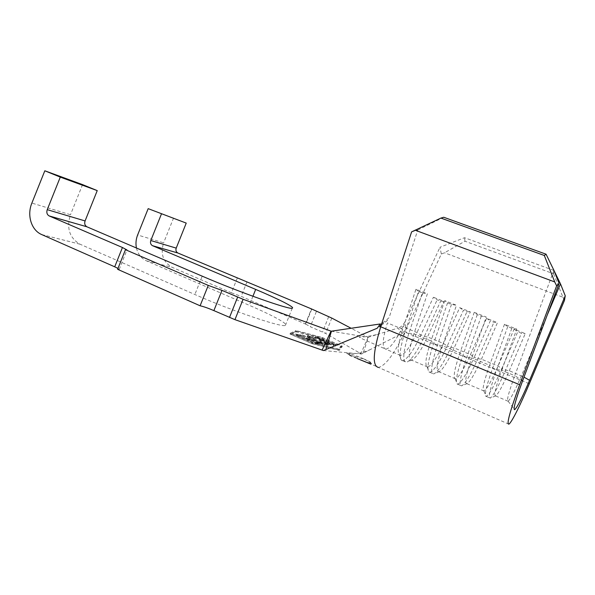 <?xml version="1.0" encoding="UTF-8"?>
<svg xmlns="http://www.w3.org/2000/svg" width="595" height="595" viewBox="0 0 595 595"><rect width="100%" height="100%" fill="white"/><g stroke="black" fill="none" stroke-linecap="round" stroke-linejoin="round"><path stroke-width="0.45" stroke-dasharray="2.98 2.23" d="M356.993 358.45C351.221 356.323 348.462 355.081 348.7 354.724L363.367 358.897C369.004 361.403 371.615 363.136 371.191 364.095L378.361 367.413C385.411 365.88 394.232 354.099 404.816 332.07L529.319 383.76M363.433 358.726C369.079 361.217 371.778 362.712 371.548 363.218C369.666 363.195 364.832 361.544 357.06 358.272C351.444 355.78 348.774 354.293 349.049 353.824C350.961 353.861 355.758 355.49 363.433 358.726M314.361 340.474C320.921 343.255 325.495 344.855 328.076 345.286L328.656 345.271L326.841 343.836L325.168 343.27L326.172 344.453L314.911 340.489C310.835 338.689 308.909 337.618 309.14 337.283L314.614 338.525L307.117 336.495L314.361 340.474L314.718 339.574C321.278 342.356 325.852 343.962 328.433 344.393L328.076 345.286M301.509 335.803L319.232 343.523L317.693 343.345L319.627 344.193L323.36 344.602L301.509 335.803L301.873 334.896L319.597 342.608L319.232 343.523M299.278 335.498L295.053 334.948L315.067 343.679L319.091 344.126L317.12 343.263L313.788 342.891L307.518 340.154L310.88 340.556L308.946 339.715L305.562 339.306L297.753 335.9L301.211 336.346L299.278 335.498L299.642 334.591L295.418 334.026L295.053 334.948M291.014 334.412L296.526 331.832L322.297 338.555L341.076 346.692L338.369 350.031L311.609 343.412L291.014 334.412L291.386 333.483L296.875 330.954L322.631 337.715L341.418 345.844L338.726 349.131L311.981 342.475L291.386 333.483M315.469 337.506L314.881 337.506C314.651 337.908 316.964 339.18 321.821 341.322C328.128 343.999 332.583 345.583 335.193 346.074L335.706 346.059C335.907 345.628 333.542 344.334 328.618 342.177C322.49 339.574 318.102 338.02 315.469 337.506L315.811 336.644L315.231 336.644C315 337.045 317.313 338.31 322.163 340.452L321.821 341.322M441.326 254.028L444.547 252.778L464.985 241.22L553.558 273.789L553.967 270.472L464.539 237.71L439.98 247.26L441.326 254.028L406.05 329.429L404.935 321.932L439.98 247.26M553.886 270.264L514.749 375.683L501.697 370.276C495.672 387.174 493.634 395.72 495.59 395.92L495.642 395.898C498.29 393.95 502.842 385.545 509.305 370.7L525.236 333.609L514.073 329.184L498.082 366.059C491.515 380.956 486.829 389.271 484.018 390.989L483.891 391.012C481.905 390.357 483.817 381.774 489.618 365.271L471.723 357.855C465.974 374.634 464.345 383.247 466.852 383.678L467.12 383.596C470.325 381.492 475.093 373.348 481.429 359.179L497.502 322.631L486.584 318.31L470.452 354.642C463.81 369.309 458.842 377.386 455.539 378.866L455.205 378.866C452.966 377.513 454.543 368.885 459.935 352.969L442.472 345.732C436.983 362.392 435.748 371.057 438.768 371.726L439.341 371.57C443.03 369.324 447.968 361.433 454.171 347.911L470.377 311.892L459.69 307.667L443.439 343.479C436.723 357.922 431.479 365.769 427.716 367.018L427.113 366.922C424.666 364.943 425.946 356.293 430.966 340.965L413.912 333.899L427.396 293.781L415.957 289.259L402.674 329.243C398.01 343.984 396.984 352.627 399.602 355.178L400.524 355.446C404.734 354.412 410.223 346.788 417.013 332.553L433.391 297.255L437.154 299.835L440.627 301.211L443.84 301.39L433.391 297.255M400.524 355.446L385.835 349.183C381.864 348.097 382.384 339.343 387.397 322.914L402.674 329.243L405.165 331.594L408.921 333.148L413.912 333.899C408.668 350.44 407.813 359.157 411.331 360.042L412.276 359.804C416.381 357.431 421.461 349.793 427.515 336.896L443.84 301.39M522.655 380.688L514.749 375.683C508.599 392.633 506.39 401.156 508.1 401.246L508.115 401.238C510.51 399.29 514.95 390.774 521.428 375.705L547.229 315.03M377.171 334.502L398.04 328.09L402.101 333.445L363.188 353.162L368.335 337.216L377.171 334.502C367.673 336.621 361.708 337.387 359.291 336.815C359.216 337.253 360.206 337.93 362.266 338.853L385.835 349.183C390.268 348.276 395.898 340.764 402.726 326.648L417.013 332.553L420.858 335.074L437.154 299.835M331.229 331.207L368.201 337.261L351.124 328.269M368.112 337.209L360.86 353.653L325.644 333.468L310.3 326.729L316.399 311.49M311.698 309.303L305.771 324.111L241.191 296.362L247.044 281.718M237.286 278.081L231.395 292.8L172.141 267.319C163.082 262.105 160.241 253.939 163.625 242.827L137.624 234.98M173.591 217.956L163.625 242.827M136.441 248.011C137.884 254.11 141.216 258.401 146.444 260.863L249.305 305.324C272.428 315.291 288.575 324 285.436 325.316C283.272 328.18 232.838 311.297 194.863 294.503L79.975 244.181C69.496 237.978 66.328 228.16 70.485 214.728L31.877 203.081M82.556 184.614L70.485 214.728M231.395 292.8L241.191 296.362M305.771 324.111L310.3 326.729M360.86 353.653L361.552 354.018L363.188 353.162M323.42 350.574L361.552 354.018M117.609 269.304L119.164 269.453L117.974 268.397M295.678 331.46L321.954 338.324L341.961 346.989L339.247 350.41L311.973 343.679L289.996 334.07L295.678 331.46L296.027 330.582L322.289 337.491L321.954 338.324M402.101 333.445L406.05 329.429M404.935 321.932C402.979 325.324 400.68 327.376 398.04 328.09M380.235 323.97C383.076 323.606 385.567 322.312 387.702 320.088M411.599 231.894L417.794 229.968L389.115 317.663L381.707 323.732M553.558 273.789L562.937 297.232L444.547 252.778M562.937 297.232L564.469 300.401M464.985 241.22L464.539 237.71M417.794 229.968L443.736 217.257M504.486 324.26L489.618 365.271L492.727 367.918L496.765 369.599L501.697 370.276L516.787 329.124L504.486 324.26L507.721 326.692L511.841 328.321L516.787 329.124M474.252 312.308L459.935 352.969L462.828 355.52L466.778 357.156L471.723 357.855L486.256 317.053L474.252 312.308L477.272 314.643L481.288 316.228L486.256 317.053M444.755 300.646L430.966 340.965L433.651 343.412L437.504 345.011L442.472 345.732L456.469 305.28L444.755 300.646L447.559 302.877L451.479 304.432L456.469 305.28M399.602 355.178L401.647 360.377C398.769 357.647 399.944 348.045 405.165 331.594L418.56 291.401L422.383 292.918L408.921 333.148C403.15 351.504 402.25 361.187 406.229 362.184L407.344 361.909C411.978 359.231 417.645 350.767 424.347 336.517L440.627 301.211M401.647 360.377L402.629 360.644C407.255 359.454 413.332 350.931 420.858 335.074L424.347 336.517L427.515 336.896L443.439 343.479L447.262 346L463.438 310.248L466.986 311.654L470.377 311.892M422.383 292.918L427.396 293.781M415.957 289.259L418.56 291.401M451.479 304.432L437.504 345.011C431.449 363.5 430.14 373.117 433.577 373.876L434.261 373.69C438.441 371.154 443.959 362.414 450.824 347.473L466.986 311.654M459.69 307.667L463.438 310.248M447.559 302.877L433.651 343.412C428.036 360.518 426.57 370.12 429.255 372.21L429.887 372.299C434.023 370.863 439.809 362.095 447.262 346L450.824 347.473L454.171 347.911L470.452 354.642L474.252 357.164L490.295 320.891L493.924 322.326L497.502 322.631M481.288 316.228L466.778 357.156C460.433 375.78 458.693 385.337 461.549 385.835L461.891 385.731C465.543 383.351 470.876 374.329 477.897 358.673L493.924 322.326M486.584 318.31L490.295 320.891M477.272 314.643L462.828 355.52C456.789 373.281 454.989 382.853 457.443 384.236L457.786 384.229C461.393 382.526 466.882 373.504 474.252 357.164L477.897 358.673L481.429 359.179L498.082 366.059L501.853 368.58L517.762 331.772L521.465 333.245L525.236 333.609M511.841 328.321L496.765 369.599C490.124 388.356 487.93 397.854 490.191 398.085L490.273 398.055C493.315 395.839 498.417 386.527 505.579 370.12L521.465 333.245M514.073 329.184L517.762 331.772M507.721 326.692L492.727 367.918C486.227 386.348 484.055 395.861 486.227 396.463L486.331 396.434C489.402 394.463 494.571 385.181 501.853 368.58L505.579 370.12L509.305 370.7L523.979 377.141M322.289 337.491L342.296 346.141L339.604 349.518L312.353 342.735L290.375 333.141L296.027 330.582M290.375 333.141L289.996 334.07M312.353 342.735L311.973 343.679M339.604 349.518L339.247 350.41M342.296 346.141L341.961 346.989M296.875 330.954L296.526 331.832M322.631 337.715L322.297 338.555M311.981 342.475L311.609 343.412M338.726 349.131L338.369 350.031M341.418 345.844L341.076 346.692M295.418 334.026L315.439 342.75L315.067 343.679M315.439 342.75L319.455 343.203L319.091 344.126M319.455 343.203L317.485 342.348L317.12 343.263M317.485 342.348L314.16 341.969L313.788 342.891M314.16 341.969L307.89 339.232L307.518 340.154M307.89 339.232L311.245 339.641L310.88 340.556M311.245 339.641L309.311 338.8L308.946 339.715M309.311 338.8L305.934 338.377L305.562 339.306M305.934 338.377L298.125 334.978L297.753 335.9M298.125 334.978L301.576 335.431L301.211 336.346M301.576 335.431L299.642 334.591M319.597 342.608L318.057 342.43L317.693 343.345M318.057 342.43L319.991 343.278L319.627 344.193M319.991 343.278L323.717 343.694L323.36 344.602M323.717 343.694L321.806 342.869L321.441 343.769M321.806 342.869L320.296 342.69L319.932 343.598M320.296 342.69L302.602 335L302.245 335.9M302.602 335L301.873 334.896M328.433 344.393L329.005 344.379L327.191 342.951L326.841 343.836M327.191 342.951L325.524 342.393L325.168 343.27M325.524 342.393L326.99 343.553L326.172 344.453M326.529 343.568L315.268 339.589L314.911 340.489M315.268 339.589C311.192 337.796 309.266 336.733 309.489 336.398L310.055 336.398L309.705 337.283M310.055 336.398L315.573 338.079L315.224 338.949M315.573 338.079L314.963 337.648L314.614 338.525M314.963 337.648L308.21 335.61L307.853 336.495M308.21 335.61L307.466 335.61L308.686 336.688L308.336 337.581M308.686 336.688L314.718 339.574M322.163 340.452C328.477 343.129 332.932 344.713 335.535 345.204L335.193 346.074M335.535 345.204L336.056 345.197C336.249 344.773 333.884 343.479 328.953 341.322L328.618 342.177M328.953 341.322C322.825 338.726 318.444 337.164 315.811 336.644M317.604 337.432L328.314 341.24C332.36 343.017 334.278 344.066 334.07 344.401L322.84 340.533L317.604 337.432L317.261 338.287L327.971 342.095C332.017 343.873 333.936 344.929 333.721 345.264L322.497 341.404L317.261 338.287M328.314 341.24L327.971 342.095M333.706 344.408L333.364 345.271M322.84 340.533L322.497 341.404M331.794 318.087L325.644 333.468M328.685 316.674L322.557 332.003M252.927 296.28L249.305 305.324M202.203 276.162L194.863 294.503M146.519 260.9L172.215 267.348M41.784 234.608L80.065 244.218M371.548 363.218L371.198 364.095M484.018 390.989L466.852 383.678M508.1 401.246L495.59 395.92M455.539 378.866L438.768 371.726M427.716 367.018L411.331 360.042M292.286 308.18L285.436 325.316M349.302 354.724L346.022 353.014C348.03 352.842 348.492 353.861 357.87 353.296C362.838 352.649 367.926 350.693 367.993 350.574L370.901 349.25M508.844 424.153L378.361 367.413M402.629 360.644L406.229 362.184M412.276 359.804L407.344 361.909M429.887 372.299L433.577 373.876M427.113 366.922L429.255 372.21M439.341 371.57L434.261 373.69M457.786 384.229L461.549 385.835M455.205 378.866L457.443 384.236M467.12 383.596L461.891 385.731M486.331 396.434L490.191 398.085M483.891 391.012L486.227 396.463M495.642 395.898L490.273 398.055M305.347 324.096L311.363 309.05M119.164 269.453L126.973 249.952M508.115 401.238L514.065 408.832M349.049 353.824L348.692 354.717M328.656 345.271L329.005 344.379M326.64 344.438L326.99 343.553M309.14 337.283L309.489 336.398M307.117 336.495L307.466 335.61M335.706 346.059L336.056 345.197M314.881 337.506L315.231 336.644M333.721 345.264L334.07 344.401M316.808 338.295L317.157 337.432M387.695 320.08L381.06 325.733M146.444 260.863L172.141 267.319M41.687 234.564L79.975 244.181"/><path stroke-width="0.89" d="M370.886 364.155L356.993 358.45M547.229 315.03L560.483 283.852L553.967 270.48M44.818 170.787L82.556 184.614L97.238 190.608L60.281 177.117L44.818 170.787L31.877 203.081C26.745 215.256 31.312 230.191 41.687 234.564L114.709 266.813L122.444 247.505L126.973 249.952L125.463 249.699L208.265 285.407L200.106 305.785L117.609 269.304L125.463 249.699M97.238 190.608L85.078 220.938C84.267 223.556 84.854 225.498 86.848 226.769L49.251 215.978L122.444 247.505M49.251 215.978L49.065 215.888C46.968 214.542 46.358 212.46 47.236 209.656L85.078 220.938M60.281 177.117L47.236 209.656M208.265 285.407L221.972 290.382L243.102 299.292L331.229 331.207L380.235 323.97L377.223 328.232L323.42 350.574L322.111 350.098L331.051 331.14M221.972 290.382L213.88 310.612L234.951 319.656L322.111 350.098M351.124 328.269L331.794 318.087L311.795 309.05L177.95 253.031L152.595 245.728L255.672 289.415C278.854 299.218 295.202 307.429 292.286 308.18C290.464 310.211 240.313 292.599 202.203 276.162L87.026 226.851M186.235 223.095L148.177 208.644L186.235 223.095L176.217 248.115C175.547 250.279 176.075 251.893 177.801 252.964L177.95 253.031M148.177 208.644L137.624 234.98C135.943 239.287 135.556 243.63 136.441 248.011M152.595 245.728L152.439 245.661C150.639 244.53 150.089 242.827 150.795 240.536L176.217 248.115M161.409 214.036L150.795 240.536M213.88 310.612C208.101 308.136 203.512 306.522 200.106 305.785M117.974 268.397L114.709 266.813M378.361 367.413C372.217 365.851 373.005 352.307 380.718 326.781L381.707 323.732L379.513 326.863L381.06 325.733M331.467 331.177L325.785 349.622M381.707 323.732L411.599 231.894L440.91 218.082L443.736 217.257L546.069 254.199L553.886 270.264L559.077 283.376L556.63 285.845L554.733 281.941L415.094 230.176M514.065 408.832L514.712 409.665C517.315 407.24 522.269 397.453 529.587 380.294L565.25 295.782L564.469 300.401L529.319 383.76C520.246 405.336 511.447 422.919 508.844 424.153C506.397 424.287 510.004 411.145 519.658 384.742L556.63 285.845M554.733 281.941L544.313 255.486L440.91 218.082M544.313 255.486L546.069 254.199M514.712 409.665C512.875 409.814 515.523 400.152 522.655 380.688L559.077 283.376M565.25 295.782L560.483 283.852M237.628 297.128L229.477 317.499M243.102 299.292L234.951 319.656M255.672 289.415L252.927 296.28M519.658 384.742L380.718 326.781M529.587 380.294L523.979 377.141M177.801 252.964L152.439 245.661M86.848 226.769L49.065 215.888"/></g></svg>
